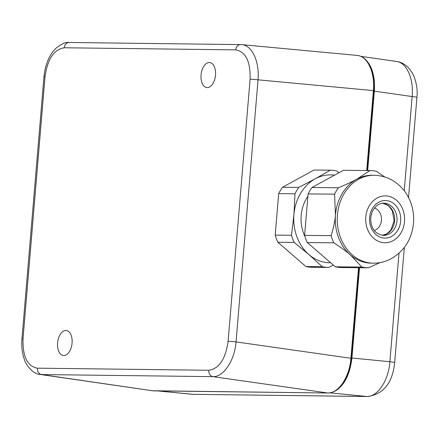 <?xml version="1.0" encoding="UTF-8"?>
<svg xmlns="http://www.w3.org/2000/svg" width="439" height="439" viewBox="0 0 439 439"><rect width="100%" height="100%" fill="white"/><g stroke="black" fill="none" stroke-linecap="round" stroke-linejoin="round"><path stroke-width="0.66" d="M398.991 253.265L389.881 361.741L351.935 357.994C349.779 375.597 343.605 386.896 333.426 391.89M351.935 357.994L359.519 267.73M367.679 170.524L374.346 91.153L412.15 96.542L404.237 190.735M364.447 58.563C371.899 65.054 375.197 75.92 374.346 91.153M330.057 392.856L366.752 396.483A11.721 9.592 90.7 0 0 367.421 396.521C383.466 394.293 392.548 382.995 394.661 362.619A11.721 0.587 4.8 0 0 389.881 361.741C388.625 380.459 377.6 397.015 366.752 396.483L192.567 394.31L367.421 396.521A11.721 9.592 90.7 0 0 367.465 396.521M394.897 61.306L396.395 61.422C406.629 62.547 413.917 78.795 412.15 96.542A11.721 0.587 -175.2 0 1 416.929 97.42L408.528 197.512M153.414 390.858A1.465 1.202 -89.3 0 1 153.156 390.858L41.485 374.549L212.91 376.651C223.566 377.156 234.585 360.6 236.039 341.91L258.044 79.827C259.663 61.707 252.03 45.25 241.719 44.641L240.797 44.591A5.861 4.796 90.7 0 0 240.577 44.58A5.861 4.796 90.7 0 0 240.567 44.58A5.861 4.796 90.7 0 0 235.727 49.87C245.785 51.742 250.576 61.526 250.104 79.234L228.093 341.322C225.602 358.998 219.176 368.65 208.821 370.275L37.392 368.173A5.861 4.796 90.7 0 0 41.485 374.549L39.669 374.379C31.679 373.71 24.985 362.762 24.496 359.766C22.202 353.472 21.352 346.514 21.95 338.886L43.96 76.803C45.146 65.757 48.389 57.043 53.684 50.672L56.263 47.961C61.888 43.697 66.19 41.87 69.159 42.479A5.861 4.796 -89.3 0 0 69.142 42.479L241.417 44.613M38.835 374.209L39.669 374.379M65.888 330.468A12.599 7.211 -83.2 0 0 57.635 342.535A12.599 7.211 -83.2 0 0 63.342 355.519A12.599 7.211 -83.2 0 0 71.996 343.863A12.599 7.211 -83.2 0 0 66.327 330.496A12.599 7.211 -83.2 0 0 65.888 330.468M209.337 62.497A12.599 7.211 -83.2 0 0 201.084 74.564A12.599 7.211 -83.2 0 0 206.791 87.548A12.599 7.211 -83.2 0 0 215.439 75.892A12.599 7.211 -83.2 0 0 209.776 62.53A12.599 7.211 -83.2 0 0 209.337 62.497M356.144 55.369L357.077 55.418C367.476 56.038 375.109 72.495 373.397 90.604L374.039 90.719C374.676 82.697 373.814 75.481 371.465 69.066L368.661 63.392C365.555 58.601 361.698 55.945 357.077 55.418L241.719 44.641M358.526 267.719L350.92 358.257C349.565 376.964 338.54 393.52 327.796 392.998L153.156 390.858L39.944 374.423M307.898 196.271A35.158 29.183 90.5 0 0 304.962 236.522M374.33 230.486A11.721 9.729 90.5 0 0 381.42 220.34A11.721 9.729 90.5 0 0 374.533 207.96M374.105 175.271L372.14 175.249A43.949 36.475 90.5 0 0 356.775 179.178A43.949 36.475 90.5 0 0 335.451 214.923A43.949 36.475 90.5 0 0 350.415 254.944A43.949 36.475 90.5 0 0 371.339 263.148L373.304 263.164C379.104 263.197 384.635 261.94 389.887 259.4C403.88 251.794 411.755 239.732 413.5 223.215C414.356 211.73 411.595 201.342 405.213 192.052C397.399 181.384 387.028 175.787 374.105 175.271A43.949 36.475 90.5 0 0 337.229 218.885A43.949 36.475 90.5 0 0 373.304 263.164M339.045 172.708L336.823 170.947A48.641 40.366 90.5 0 0 330.331 170.184L314.033 170.036L282.491 187.261A48.641 40.366 90.5 0 0 278.677 193.654L275.193 235.123A48.641 40.366 90.5 0 0 277.871 242.284L305.928 266.533A48.641 40.366 90.5 0 0 312.425 267.296L328.718 267.444L333.366 265.09M384.773 176.95L376.426 171.309A48.641 40.366 90.5 0 0 369.929 170.546L356.775 179.178C351.963 181.828 345.833 184.693 338.392 187.766A48.641 40.366 90.5 0 0 334.573 194.164L335.451 214.923C334.952 221.3 333.497 228.209 331.094 235.633A48.641 40.366 90.5 0 0 333.772 242.794C340.587 247.162 346.135 251.212 350.415 254.944L361.829 267.044A48.641 40.366 90.5 0 0 368.321 267.806L380.097 262.593M330.331 170.184L315.262 178.799L298.789 187.409A48.641 40.366 90.5 0 0 294.975 193.802L293.932 214.545L291.491 235.271A48.641 40.366 90.5 0 0 294.168 242.432L277.871 242.284M291.491 235.271L275.193 235.123M294.168 242.432L308.897 254.565L322.226 266.682A48.641 40.366 90.5 0 0 328.718 267.444M322.226 266.682L305.928 266.533M334.551 175.161A43.949 36.475 90.5 0 0 315.262 178.799A43.949 36.475 90.5 0 0 293.932 214.545A43.949 36.475 90.5 0 0 308.897 254.565A43.949 36.475 90.5 0 0 330.682 262.763M294.975 193.802L278.677 193.654M298.789 187.409L282.491 187.261M331.094 235.633L304.617 235.392L308.096 193.923L334.573 194.164M361.829 267.044L335.347 266.802L307.295 242.553L333.772 242.794M338.392 187.766L311.915 187.524L343.452 170.305L369.929 170.546M304.617 235.392A48.641 40.366 90.5 0 0 307.295 242.553M335.347 266.802A48.641 40.366 90.5 0 0 341.844 267.565L368.321 267.806M311.915 187.524A48.641 40.366 90.5 0 0 308.096 193.923M158.029 390.924L193.528 394.359A11.721 9.592 90.7 0 0 194.197 394.398M151.62 390.737L327.922 393.009A1.465 1.202 -89.3 0 1 327.796 392.998L212.91 376.651A5.861 4.796 -89.3 0 1 208.821 370.275M359.173 267.724L351.562 358.372L236.039 341.91A5.861 0.296 -175.2 0 0 228.093 341.322M37.392 368.173C27.333 366.307 22.543 356.517 23.02 338.809A5.861 0.291 -175.2 0 0 21.95 338.886M366.686 170.513L373.397 90.604L258.044 79.827A5.861 0.291 -175.2 0 0 250.104 79.239M23.02 338.809L45.025 76.721A5.861 0.296 -175.2 0 0 43.96 76.803M45.025 76.721C47.516 59.051 53.942 49.398 64.297 47.769A5.861 4.796 -89.3 0 1 69.142 42.479M64.297 47.769L235.727 49.87M382.353 235.348A16.117 13.373 90.5 0 0 394.601 220.855A16.117 13.373 90.5 0 0 382.643 203.246M396.96 220.877A16.117 13.373 90.5 0 0 383.801 203.191C379.532 203.037 375.844 205.556 372.749 210.747C370.598 215.17 370.176 219.84 371.482 224.752C373.046 230.821 377.057 234.377 383.51 235.425A16.117 13.373 90.5 0 0 396.96 220.877M400.653 221.152A18.784 15.59 90.5 0 0 378.747 202.214A18.784 15.59 90.5 0 0 376.031 234.596A18.784 15.59 90.5 0 0 400.653 221.152M404.5 221.602A23.443 19.453 90.5 0 0 377.161 197.978A23.443 19.453 90.5 0 0 373.77 238.382A23.443 19.453 90.5 0 0 404.5 221.602M394.661 362.619L404.33 247.464M360.792 56.351L396.395 61.422C400.286 61.839 408.742 64.555 413.961 76.364C416.721 83.695 417.709 90.714 416.929 97.42M157.541 390.919L192.567 394.31M367.339 170.519L374.039 90.719M351.562 358.372C350.849 366.384 348.791 373.54 345.389 379.85L341.668 385.404C339.808 387.763 335.369 392.647 327.922 393.009M382.331 235.342L386.968 233.724L390.913 229.976L394.145 220.888L392.296 210.808L389.58 206.901L387.264 204.975L382.621 203.252"/></g></svg>
